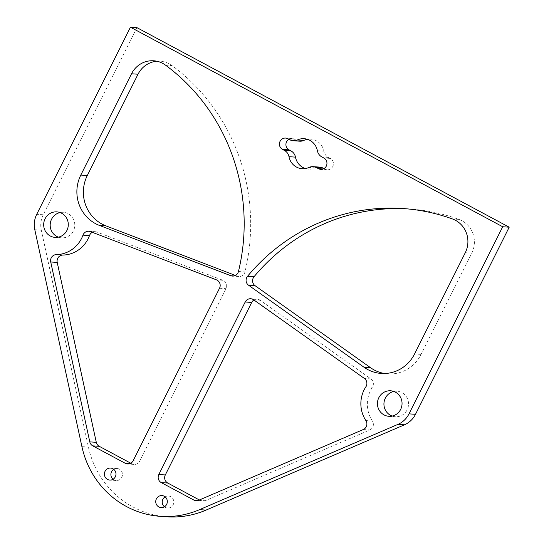 <?xml version="1.0" encoding="UTF-8"?>
<svg xmlns="http://www.w3.org/2000/svg" width="544" height="544" viewBox="0 0 544 544"><rect width="100%" height="100%" fill="white"/><g stroke="black" fill="none" stroke-linecap="round" stroke-linejoin="round"><path stroke-width="0.41" stroke-dasharray="2.72 2.04" d="M60.071 212.561A12.777 12.301 93.9 0 1 63.349 212.323A12.777 12.301 93.9 0 1 73.392 230.921A12.777 12.301 93.9 0 1 61.615 237.823A12.777 12.301 93.9 0 1 58.398 237.15M393.829 391.469A12.777 12.301 93.9 0 1 397.106 391.231A12.777 12.301 93.9 0 1 407.15 409.829A12.777 12.301 93.9 0 1 395.372 416.731A12.777 12.301 93.9 0 1 392.156 416.058M130.818 463.236L131.832 463.774A6.011 5.787 -86.1 0 0 139.645 461.183L226.025 288.674A6.011 5.787 -86.1 0 0 222.918 280.282L96.92 232.05A6.011 5.787 -86.1 0 0 92.31 232.329M199.376 499.984L200.342 500.5A6.011 5.787 -86.1 0 0 205.21 500.711L369.784 429.971A6.011 5.787 -86.1 0 0 372.375 421.002A29.995 28.88 93.9 0 1 370.634 390.252A29.995 28.88 93.9 0 1 372.375 387.226A6.011 5.787 -86.1 0 0 370.872 378.896L260.12 300.22A6.011 5.787 -86.1 0 0 253.932 300.002M235.43 275.441L237.306 276.162A6.011 5.787 -86.1 0 0 244.95 271.959A195.459 188.163 -86.1 0 0 172.054 65.6A24.058 23.161 -86.1 0 0 160.194 61.227A24.058 23.161 -86.1 0 0 156.93 61.248M164.444 506.784A6.011 5.787 -86.1 0 0 173.162 504.791A6.011 5.787 -86.1 0 0 165.118 496.856M113.098 479.257A6.011 5.787 -86.1 0 0 121.815 477.265A6.011 5.787 -86.1 0 0 113.771 469.329M384.574 373.517A36.081 34.741 -86.1 0 0 387.811 373.898A36.081 34.741 -86.1 0 0 421.063 354.409L471.784 253.13A24.058 23.161 -86.1 0 0 458.966 219.402A195.459 188.163 -86.1 0 0 409.489 208.978A195.459 188.163 -86.1 0 0 406.239 208.787M167.028 516.8A90.209 86.843 93.9 0 1 88.407 447.066L41.296 230.146A22.556 21.712 93.9 0 1 43.228 214.751L136.925 27.642M305.436 168.545A15.035 14.477 -86.1 0 0 308.659 169.15A15.035 14.477 -86.1 0 0 315.513 167.872A9.024 8.684 93.9 0 1 319.627 167.103M323.959 168.586L324.972 169.13A6.011 5.787 -86.1 0 0 332.785 166.532A6.011 5.787 -86.1 0 0 330.324 158.433L328.386 157.393A9.024 8.684 93.9 0 1 323.877 151.164A15.035 14.477 -86.1 0 0 310.692 139.148A15.035 14.477 -86.1 0 0 307.421 139.312M299.724 141.188A9.024 8.684 93.9 0 1 296.317 140.209L294.379 139.169A6.011 5.787 -86.1 0 0 288.898 139.271M90.426 231.608L96.92 232.05M372.375 421.002L365.881 420.566M238.456 271.517L244.95 271.959M458.966 219.402L452.472 218.96M421.063 354.409L414.569 353.967M465.29 252.688L471.784 253.13M234.09 275.944L237.306 276.162M165.553 65.164L172.054 65.6M41.296 230.146L34.802 229.704M81.913 446.624L88.407 447.066M43.228 214.751L36.734 214.316M365.881 386.784L372.375 387.226M370.872 378.896L364.378 378.454M253.626 299.778L260.12 300.22M198.451 500.371L200.342 500.5M198.716 500.269L205.21 500.711M363.29 429.529L369.784 429.971M139.645 461.183L133.144 460.741M219.531 288.238L226.025 288.674M222.918 280.282L216.424 279.84M129.941 463.644L131.832 463.774M315.513 167.872L309.019 167.43M323.082 169L324.972 169.13M330.324 158.433L323.83 157.991M328.386 157.393L321.892 156.958M317.383 150.722L323.877 151.164M289.823 139.767L296.317 140.209M287.885 138.727L294.379 139.169M55.121 237.388L61.615 237.823M388.878 416.296L395.372 416.731M88.808 231.248L95.302 231.69M167.62 508.042L161.126 507.6M116.273 480.515L109.779 480.073M117.089 468.513L110.595 468.071M168.436 496.04L161.942 495.598M409.489 208.978L402.995 208.536M387.811 373.898L381.317 373.456M238.932 276.515L232.438 276.073M160.194 61.227L153.7 60.785M257.244 299.193L250.75 298.751M202.613 501.153L196.119 500.711M134.103 464.426L127.602 463.991M302.165 168.708L308.659 169.15M304.198 138.706L310.692 139.148M327.243 169.782L320.742 169.34M292.114 138.516L285.62 138.074M390.612 390.789L397.106 391.231M56.855 211.881L63.349 212.323"/><path stroke-width="0.82" d="M58.398 237.15A12.777 12.301 93.9 0 1 51.571 219.225A12.777 12.301 93.9 0 1 60.071 212.561M66.898 230.486A12.777 12.301 93.9 0 1 55.121 237.388A12.777 12.301 93.9 0 1 45.077 218.783A12.777 12.301 93.9 0 1 56.855 211.881A12.777 12.301 93.9 0 1 66.898 230.486M392.156 416.058A12.777 12.301 93.9 0 1 385.329 398.133A12.777 12.301 93.9 0 1 393.829 391.469M400.656 409.394A12.777 12.301 93.9 0 1 388.878 416.296A12.777 12.301 93.9 0 1 378.835 397.691A12.777 12.301 93.9 0 1 390.612 390.789A12.777 12.301 93.9 0 1 400.656 409.394M92.31 232.329A6.011 5.787 -86.1 0 0 89.481 235.586A29.995 28.88 93.9 0 1 62.805 255.061A6.011 5.787 -86.1 0 0 57.222 262.426L96.288 442.32A6.011 5.787 -86.1 0 0 99.26 446.318L130.818 463.236M99.26 446.318L92.766 445.876A6.011 5.787 93.9 0 1 89.794 441.878L50.728 261.984A6.011 5.787 93.9 0 1 56.311 254.619L62.805 255.061M89.481 235.586L82.987 235.144A6.011 5.787 93.9 0 1 90.426 231.608L216.424 279.84A6.011 5.787 93.9 0 1 219.531 288.238L133.144 460.741A6.011 5.787 93.9 0 1 125.338 463.332L129.941 463.644M158.821 474.504A6.011 5.787 93.9 0 0 161.276 482.603L193.848 500.058A6.011 5.787 93.9 0 0 198.716 500.269L363.29 429.529A6.011 5.787 93.9 0 0 365.881 420.566A29.995 28.88 93.9 0 1 364.133 389.817A29.995 28.88 93.9 0 1 365.881 386.784A6.011 5.787 93.9 0 0 364.378 378.454L253.626 299.778A6.011 5.787 93.9 0 0 245.208 301.995L158.821 474.504L165.315 474.946A6.011 5.787 -86.1 0 0 167.776 483.045L199.376 499.984M238.456 271.517A6.011 5.787 93.9 0 1 230.812 275.72L99.457 225.434A36.081 34.741 93.9 0 1 80.811 175.059L131.532 73.78A24.058 23.161 93.9 0 1 153.7 60.785A24.058 23.161 93.9 0 1 165.553 65.164A195.459 188.163 93.9 0 1 238.456 271.517M166.668 504.349A6.011 5.787 93.9 0 1 161.126 507.6A6.011 5.787 93.9 0 1 156.4 498.848A6.011 5.787 93.9 0 1 161.942 495.598A6.011 5.787 93.9 0 1 166.668 504.349M165.118 496.856A6.011 5.787 -86.1 0 0 164.444 506.784M115.321 476.823A6.011 5.787 93.9 0 1 109.779 480.073A6.011 5.787 93.9 0 1 105.053 471.322A6.011 5.787 93.9 0 1 110.595 468.071A6.011 5.787 93.9 0 1 115.321 476.823M113.771 469.329A6.011 5.787 -86.1 0 0 113.098 479.257M307.421 139.312A15.035 14.477 -86.1 0 0 303.838 140.42L297.344 139.978A15.035 14.477 93.9 0 1 304.198 138.706A15.035 14.477 93.9 0 1 317.383 150.722A9.024 8.684 93.9 0 0 321.892 156.958L323.83 157.991A6.011 5.787 93.9 0 1 320.742 169.34A6.011 5.787 93.9 0 1 318.478 168.688L316.54 167.647A9.024 8.684 93.9 0 0 313.133 166.668A9.024 8.684 93.9 0 0 309.019 167.43A15.035 14.477 93.9 0 1 302.165 168.708A15.035 14.477 93.9 0 1 288.98 156.686L295.474 157.128A15.035 14.477 -86.1 0 0 305.436 168.545M288.898 139.271A6.011 5.787 -86.1 0 0 289.027 149.858L290.965 150.899L284.471 150.457A9.024 8.684 93.9 0 1 288.98 156.686M284.471 150.457L282.533 149.416A6.011 5.787 93.9 0 1 285.62 138.074A6.011 5.787 93.9 0 1 287.885 138.727L289.823 139.767A9.024 8.684 93.9 0 0 293.23 140.746L299.724 141.188A9.024 8.684 93.9 0 0 303.838 140.42M297.344 139.978A9.024 8.684 93.9 0 1 293.23 140.746M406.239 208.787A195.459 188.163 -86.1 0 0 253.987 276.801A6.011 5.787 -86.1 0 0 255.075 285.682L248.581 285.24A6.011 5.787 93.9 0 1 247.486 276.359A195.459 188.163 93.9 0 1 402.995 208.536A195.459 188.163 93.9 0 1 452.472 218.96A24.058 23.161 93.9 0 1 465.29 252.688L414.569 353.967A36.081 34.741 93.9 0 1 381.317 373.456A36.081 34.741 93.9 0 1 364.045 367.261L370.539 367.703A36.081 34.741 -86.1 0 0 384.574 373.517M248.581 285.24L364.045 367.261M92.766 445.876L125.338 463.332M82.987 235.144A29.995 28.88 93.9 0 1 56.311 254.619M34.802 229.704A22.556 21.712 93.9 0 1 36.734 214.316L130.431 27.2L502.704 226.753L509.198 227.195L415.494 414.304A22.556 21.712 93.9 0 1 404.457 424.81L206.013 510.109A90.209 86.843 93.9 0 1 167.028 516.8L160.534 516.358A90.209 86.843 93.9 0 1 81.913 446.624L34.802 229.704M206.013 510.109L199.519 509.667A90.209 86.843 93.9 0 1 160.534 516.358M199.519 509.667L397.963 424.368L404.457 424.81M415.494 414.304L409 413.862A22.556 21.712 93.9 0 1 397.963 424.368M409 413.862L502.704 226.753M255.075 285.682L370.539 367.703M156.93 61.248A24.058 23.161 -86.1 0 0 138.026 74.222L87.312 175.501A36.081 34.741 -86.1 0 0 105.951 225.876L235.43 275.441M509.198 227.195L136.925 27.642L130.431 27.2M253.932 300.002A6.011 5.787 -86.1 0 0 251.702 302.437L165.315 474.946M313.133 166.668L319.627 167.103A9.024 8.684 93.9 0 1 323.034 168.089L323.959 168.586M290.965 150.899A9.024 8.684 93.9 0 1 295.474 157.128M247.486 276.359L253.987 276.801M80.811 175.059L87.312 175.501M138.026 74.222L131.532 73.78M99.457 225.434L105.951 225.876M230.812 275.72L234.09 275.944M251.702 302.437L245.208 301.995M161.276 482.603L167.776 483.045M193.848 500.058L198.451 500.371M50.728 261.984L57.222 262.426M89.794 441.878L96.288 442.32M316.54 167.647L323.034 168.089M318.478 168.688L323.082 169M289.027 149.858L282.533 149.416"/></g></svg>
